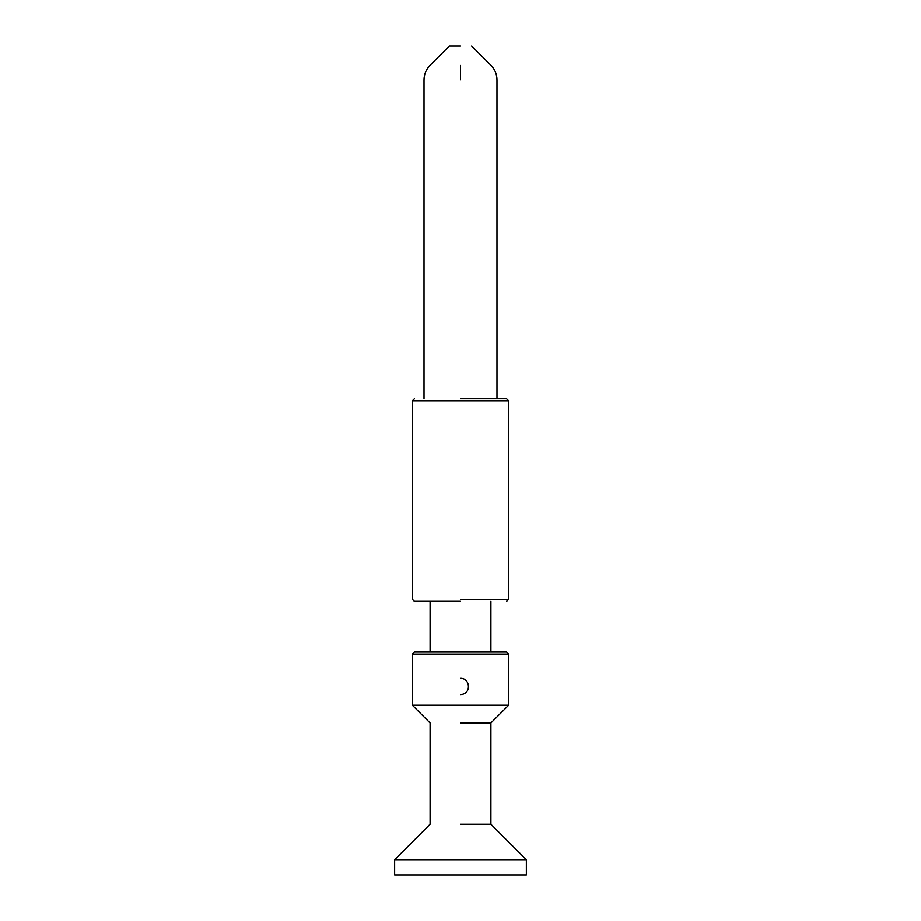 <?xml version="1.0" encoding="UTF-8"?>
<svg xmlns="http://www.w3.org/2000/svg" width="921" height="921" viewBox="0 0 921 921"><rect width="100%" height="100%" fill="white"/><g stroke="black" fill="none" stroke-linecap="round" stroke-linejoin="round"><path stroke-width="1.38" d="M460.5 46.05L449.356 46.05L429.957 65.449C426.089 69.443 424.109 74.221 424.017 79.782L424.017 398.689L424.017 79.782C424.109 74.221 426.089 69.443 429.957 65.449L449.356 46.05L460.5 46.05M460.5 398.689L506.608 398.689L508.634 400.716L412.366 400.716L508.634 400.716L508.634 599.329L508.634 400.716L506.608 398.689L460.5 398.689M460.5 599.329L508.634 599.329L460.5 599.329M460.5 601.355L414.392 601.355L412.366 599.329L412.366 400.716L414.392 398.689L412.366 400.716L412.366 599.329L414.392 601.355L460.5 601.355M460.5 652.022L506.608 652.022L508.634 654.048L412.366 654.048L508.634 654.048L508.634 705.221L412.366 705.221L412.366 654.048L414.392 652.022L506.608 652.022L508.634 654.048L508.634 705.221L412.366 705.221L412.366 654.048L414.392 652.022L460.5 652.022M460.5 678.363C470.182 677.96 471.909 694.112 460.5 694.584M460.5 722.95L490.905 722.95L508.634 705.221L490.905 722.95L460.5 722.95M460.5 824.283L490.905 824.283L490.905 722.95L490.905 824.283L526.363 859.754L460.5 859.754L526.363 859.754L526.363 874.95L526.363 859.754L490.905 824.283L460.5 824.283M394.637 859.754L460.5 859.754L394.637 859.754L430.095 824.283L430.095 722.95L412.366 705.221L430.095 722.95L430.095 824.283L394.637 859.754L394.637 874.95L526.363 874.95L394.637 874.95L394.637 859.754M460.5 65.449L460.5 79.782L460.5 65.449M471.644 46.05L491.043 65.449C494.911 69.443 496.891 74.221 496.972 79.782L496.983 398.689L496.983 79.782C496.891 74.221 494.911 69.443 491.043 65.449L471.644 46.05M506.608 601.355L508.634 599.329L506.608 601.355M490.905 652.022L490.905 601.355L490.905 652.022M430.095 652.022L430.095 601.355L430.095 652.022"/></g></svg>
